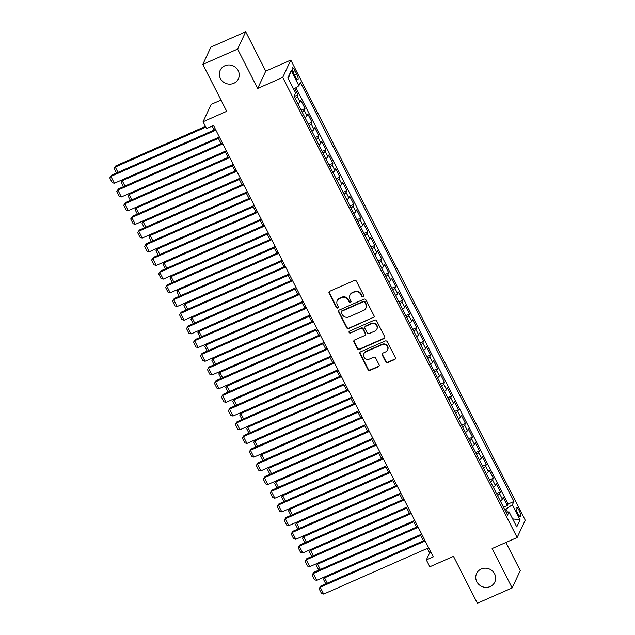 <?xml version="1.0" encoding="UTF-8"?>
<svg xmlns="http://www.w3.org/2000/svg" width="635" height="635" viewBox="0 0 635 635"><rect width="100%" height="100%" fill="white"/><g stroke="black" fill="none" stroke-linecap="round" stroke-linejoin="round"><path stroke-width="0.95" d="M363.204 296.823A1.08 1.016 -155 0 0 363.68 295.458L356.402 281.178A1.54 1.46 -155 0 0 354.354 280.44L329.771 291.267A1.54 1.46 -155 0 0 329.089 293.211L336.367 307.499A1.08 1.016 -155 0 0 338.304 307.53A1.08 1.016 -155 0 0 338.28 306.649L337.336 304.808A4.937 4.659 -155 0 1 339.519 298.577L341.566 297.672A4.937 4.659 -155 0 1 348.123 300.053L349.067 301.895A1.08 1.016 -155 0 0 351.004 301.935A1.08 1.016 -155 0 0 350.98 301.053L350.036 299.212A4.937 4.659 -155 0 1 352.219 292.981L354.266 292.076A4.937 4.659 -155 0 1 360.831 294.457L361.767 296.299A1.08 1.016 -155 0 0 363.204 296.823M349.933 295.196L350.155 294.727A4.937 4.659 -155 0 1 352.433 292.513L354.481 291.608A4.937 4.659 -155 0 1 361.045 293.989L361.99 295.831A1.08 1.016 -155 0 0 363.784 296.085M329.192 291.735A1.54 1.46 -155 0 0 329.311 292.743L336.582 307.03A1.08 1.016 -155 0 0 338.376 307.284M337.233 300.792L337.455 300.323A4.937 4.659 -155 0 1 339.733 298.109L341.781 297.204A4.937 4.659 -155 0 1 348.345 299.585L349.29 301.427A1.08 1.016 -155 0 0 351.084 301.688M481.235 569.024A10.057 9.501 -155 0 0 476.583 573.532A10.057 9.501 -155 0 0 478.83 584.446A10.057 9.501 -155 0 0 490.164 586.549A10.057 9.501 -155 0 0 494.816 582.033A10.057 9.501 -155 0 0 492.562 571.127A10.057 9.501 -155 0 0 481.235 569.024M224.822 65.786A10.057 9.501 -155 0 0 220.17 70.294A10.057 9.501 -155 0 0 222.425 81.209A10.057 9.501 -155 0 0 233.751 83.312A10.057 9.501 -155 0 0 238.403 78.803A10.057 9.501 -155 0 0 236.156 67.889A10.057 9.501 -155 0 0 224.822 65.786M519.105 510.397A5.032 1.278 66.2 0 0 516.374 507.294A5.032 1.278 66.2 0 0 517.7 513.397A5.032 1.278 66.2 0 0 520.43 516.501A5.032 1.278 66.2 0 0 519.105 510.397M385.707 361.831A1.54 1.46 -155 0 0 387.763 362.577L394.66 359.537A1.54 1.46 -155 0 0 395.335 357.592L387.255 341.733A1.54 1.46 -155 0 0 385.207 340.987L360.624 351.822A1.54 1.46 -155 0 0 359.942 353.766L368.022 369.626A1.54 1.46 -155 0 0 370.078 370.372L378.404 366.697A1.54 1.46 -155 0 0 379.087 364.752L375.626 357.965A1.54 1.46 -155 0 0 373.578 357.219L369.443 359.045A4.127 3.897 -155 0 1 363.871 353.703A4.127 3.897 -155 0 1 365.784 351.853L381.968 344.718A4.127 3.897 -155 0 1 387.541 350.06A4.127 3.897 -155 0 1 385.628 351.909L382.937 353.1A1.54 1.46 -155 0 0 382.254 355.044L385.707 361.831L385.929 361.363A1.54 1.46 -155 0 0 387.977 362.109L394.875 359.069A1.54 1.46 -155 0 0 395.462 358.6M237.609 49.086L257.667 88.455L265.748 71.12L245.689 31.75L237.609 49.086L202.827 64.413L226.719 111.308L203.065 121.737L206.558 128.58L213.511 125.516L433.292 556.863L426.339 559.927L429.824 566.769L453.477 556.347L477.377 603.25L512.159 587.923L520.248 570.587L505.912 542.465M257.667 88.455L282.71 77.414L517.144 537.52L492.101 548.553L512.159 587.923M373.356 317.738A1.54 1.46 -155 0 0 374.039 315.785L365.958 299.926A1.54 1.46 -155 0 0 363.911 299.188L339.328 310.023A1.54 1.46 -155 0 0 338.645 311.968L346.726 327.827A1.54 1.46 -155 0 0 348.774 328.565L373.578 317.27A1.54 1.46 -155 0 0 374.158 316.801M376.611 320.826L384.691 336.693A1.54 1.46 -155 0 1 384.008 338.638L359.426 349.472A1.54 1.46 -155 0 1 357.378 348.726L353.917 341.94A1.54 1.46 -155 0 1 354.6 339.995L364.569 335.597A1.54 1.46 -155 0 0 365.244 333.653L362.95 329.152A1.54 1.46 -155 0 0 360.902 328.406L350.52 332.978A1.08 1.016 -155 0 1 349.067 331.581A1.08 1.016 -155 0 1 349.567 331.097L374.555 320.088A1.54 1.46 -155 0 1 376.611 320.826M202.827 64.413L210.907 47.077L245.689 31.75M503.531 507.294L507.333 505.619L503.15 497.395L502.348 499.11L499.562 493.633A6.286 1.318 153 0 1 497.53 495.522M496.554 493.601L500.356 491.919L496.173 483.703L495.371 485.418L492.585 479.941A6.286 1.318 153 0 1 490.553 481.83M489.577 479.909L493.379 478.226L489.196 470.011L488.394 471.726L485.608 466.241A6.286 1.318 153 0 1 483.576 468.138M482.6 466.209L486.402 464.534L482.219 456.319L481.417 458.025L478.631 452.549A6.286 1.318 153 0 1 476.599 454.446M475.623 452.517L479.425 450.842L475.242 442.627L474.44 444.333L471.654 438.856A6.286 1.318 153 0 1 469.622 440.753M468.646 438.825L472.448 437.15L468.265 428.935L467.463 430.641L464.677 425.164A6.286 1.318 153 0 1 462.645 427.061M461.669 425.132L465.471 423.458L461.288 415.234L460.486 416.949L457.7 411.472A6.286 1.318 153 0 1 455.668 413.361M454.692 411.44L458.494 409.758L454.311 401.542L453.509 403.257L450.723 397.78A6.286 1.318 153 0 1 448.691 399.669M447.715 397.748L451.517 396.065L447.334 387.85L446.532 389.565L443.746 384.088A6.286 1.318 153 0 1 441.714 385.977M440.738 384.048L444.54 382.373L440.357 374.158L439.555 375.864L436.769 370.388A6.286 1.318 153 0 1 434.737 372.285M433.761 370.356L437.563 368.681L433.38 360.466L432.578 362.172L429.792 356.695A6.286 1.318 153 0 1 427.76 358.592M426.783 356.664L430.586 354.989L426.403 346.773L425.601 348.48L422.815 343.003A6.286 1.318 153 0 1 420.783 344.9M419.806 342.971L423.608 341.297L419.425 333.073L418.624 334.788L415.838 329.311A6.286 1.318 153 0 1 413.806 331.2M412.829 329.279L416.631 327.596L412.448 319.381L411.647 321.096L408.861 315.619A6.286 1.318 153 0 1 406.829 317.508M405.852 315.587L409.654 313.904L405.471 305.689L404.67 307.403L401.884 301.927A6.286 1.318 153 0 1 399.852 303.816M398.875 301.887L402.677 300.212L398.494 291.997L397.693 293.703L394.906 288.226A6.286 1.318 153 0 1 392.874 290.124M391.89 288.195L395.7 286.52L391.517 278.305L390.715 280.011L387.929 274.534A6.286 1.318 153 0 1 385.897 276.431M384.913 274.503L388.723 272.828L384.54 264.612L383.738 266.319L380.952 260.842A6.286 1.318 153 0 1 378.92 262.739M377.936 260.81L381.746 259.136L377.563 250.92L376.761 252.627L373.975 247.15A6.286 1.318 153 0 1 371.943 249.039M370.959 247.118L374.769 245.435L370.586 237.22L369.784 238.935L366.998 233.458A6.286 1.318 153 0 1 364.966 235.347M363.982 233.426L367.792 231.743L363.609 223.528L362.807 225.242L360.021 219.766A6.286 1.318 153 0 1 357.989 221.655M357.005 219.726L360.815 218.051L356.632 209.836L355.83 211.542L353.044 206.065A6.286 1.318 153 0 1 351.012 207.962M350.028 206.034L353.838 204.359L349.655 196.144L348.853 197.85L346.067 192.373A6.286 1.318 153 0 1 344.035 194.27M343.051 192.341L346.861 190.667L342.678 182.451L341.876 184.158L339.09 178.681A6.286 1.318 153 0 1 337.058 180.578M336.074 178.649L339.884 176.975L335.701 168.759L334.899 170.466L332.113 164.989A6.286 1.318 153 0 1 330.081 166.878M329.097 164.957L332.907 163.274L328.724 155.059L327.922 156.774L325.136 151.297A6.286 1.318 153 0 1 323.104 153.186M322.12 151.265L325.93 149.582L321.747 141.367L320.945 143.081L318.151 137.605A6.286 1.318 153 0 1 316.127 139.494M315.143 137.565L318.953 135.89L314.769 127.675L313.968 129.381L311.174 123.904A6.286 1.318 153 0 1 309.15 125.801M308.166 123.873L311.976 122.198L307.792 113.982L306.991 115.689L304.197 110.212A6.286 1.318 153 0 1 302.173 112.109M301.188 110.18L304.998 108.506L300.815 100.29L300.014 101.997A6.286 1.318 153 0 1 297.99 103.894M293.688 73.652L295.219 76.668A4.874 1.238 66.2 0 0 297.863 79.677A4.874 1.238 66.2 0 0 296.577 73.763L295.045 70.747A4.874 1.238 66.2 0 0 292.402 67.747A4.874 1.238 66.2 0 0 293.688 73.652M282.71 77.414L290.798 60.079L525.232 520.184L517.144 537.52M507.333 505.619L508.071 504.047L513.913 501.467L300.411 82.447L298.879 85.733L293.703 89.21M513.913 501.467L512.381 504.754L520.057 519.811L516.739 526.931L509.064 511.873L507.532 515.152L294.029 96.131L295.561 92.853L287.885 77.787L291.203 70.668L298.879 85.733M294.211 96.488L298.021 94.813L297.22 96.52A6.286 1.318 153 0 1 295.196 98.417M304.998 108.506L304.197 110.212M311.976 122.198L311.174 123.904M318.953 135.89L318.151 137.605M325.93 149.582L325.136 151.297M332.907 163.274L332.113 164.989M339.884 176.975L339.09 178.681M346.861 190.667L346.067 192.373M353.838 204.359L353.044 206.065M360.815 218.051L360.021 219.766M367.792 231.743L366.998 233.458M374.769 245.435L373.975 247.15M381.746 259.136L380.952 260.842M388.723 272.828L387.929 274.534M395.7 286.52L394.906 288.226M402.677 300.212L401.884 301.927M409.654 313.904L408.861 315.619M416.631 327.596L415.838 329.311M423.608 341.297L422.815 343.003M430.586 354.989L429.792 356.695M437.563 368.681L436.769 370.388M444.54 382.373L443.746 384.088M451.517 396.065L450.723 397.78M458.494 409.758L457.7 411.472M465.471 423.458L464.677 425.164M472.448 437.15L471.654 438.856M479.425 450.842L478.631 452.549M486.402 464.534L485.608 466.241M493.379 478.226L492.585 479.941M500.356 491.919L499.562 493.633M508.071 504.047L295.934 87.709M298.021 94.813L294.791 88.479M507.468 512.064L505.944 509.079L504.714 509.619M220.988 100.068L211.153 104.402L203.065 121.737M265.748 71.12L290.798 60.079M427.323 548.41L429.617 552.902L426.339 559.927M212.153 126.111L214.138 130M123.42 186.738L121.118 182.221L122.785 179.57L218.011 137.612L221.115 143.693M130.397 200.43L128.095 195.913L129.762 193.27L224.988 151.305L228.092 157.385M137.374 214.122L135.072 209.606L136.739 206.962L231.965 164.997L235.069 171.077M144.351 227.822L142.049 223.298L143.716 220.655L238.943 178.689L242.046 184.769M151.328 241.514L149.027 236.99L150.693 234.347L245.92 192.381L249.023 198.461M252.897 206.073L256 212.161M259.874 219.766L262.977 225.854M266.851 233.458L269.954 239.546M273.828 247.15L276.931 253.238M280.805 260.842L283.909 266.93M287.782 274.534L290.886 280.622M200.168 337.368L197.866 332.843L199.533 330.2L294.767 288.242L297.863 294.315M207.145 351.06L204.843 346.543L206.51 343.892L301.744 301.935L304.84 308.015M214.122 364.752L211.82 360.235L213.487 357.592L308.721 315.627L311.817 321.707M315.69 329.311L318.794 335.399M228.076 392.136L225.774 387.62L227.441 384.977L322.675 343.011L325.771 349.091M235.053 405.836L232.751 401.312L234.418 398.669L329.652 356.703L332.748 362.783M242.03 419.529L239.728 415.004L241.395 412.361L336.629 370.403L339.725 376.476M249.007 433.221L246.705 428.696L248.372 426.053L343.606 384.096L346.702 390.176M350.576 397.78L353.679 403.868M262.961 460.605L260.66 456.089L262.326 453.446L357.561 411.48L360.656 417.56M269.938 474.297L267.637 469.781L269.303 467.138L364.538 425.172L367.633 431.252M276.916 487.997L274.614 483.473L276.281 480.83L371.515 438.864L374.61 444.944M283.893 501.69L281.591 497.165L283.258 494.522L378.492 452.564L381.587 458.637M385.461 466.249L388.564 472.337M297.847 529.074L295.545 524.558L297.212 521.914L392.446 479.949L395.541 486.029M304.824 542.766L302.522 538.25L304.189 535.607L399.423 493.641L402.519 499.721M311.801 556.458L309.499 551.942L311.166 549.299L406.4 507.333L409.496 513.413M318.778 570.159L316.476 565.634L318.143 562.991L413.377 521.025L416.473 527.106M420.346 534.718L423.45 540.798M430.974 552.299L429.617 552.902M304.967 117.586A6.286 1.318 -27 0 0 306.991 115.689M311.944 131.278A6.286 1.318 -27 0 0 313.968 129.381M318.921 144.97A6.286 1.318 -27 0 0 320.945 143.081M325.898 158.663A6.286 1.318 -27 0 0 327.922 156.774M332.875 172.355A6.286 1.318 -27 0 0 334.899 170.466M339.852 186.055A6.286 1.318 -27 0 0 341.876 184.158M346.829 199.747A6.286 1.318 -27 0 0 348.853 197.85M353.806 213.439A6.286 1.318 -27 0 0 355.83 211.542M360.783 227.132A6.286 1.318 -27 0 0 362.807 225.242M367.76 240.824A6.286 1.318 -27 0 0 369.784 238.935M374.737 254.516A6.286 1.318 -27 0 0 376.761 252.627M381.714 268.216A6.286 1.318 -27 0 0 383.738 266.319M388.691 281.908A6.286 1.318 -27 0 0 390.715 280.011M395.668 295.6A6.286 1.318 -27 0 0 397.693 293.703M402.646 309.293A6.286 1.318 -27 0 0 404.67 307.403M409.623 322.985A6.286 1.318 -27 0 0 411.647 321.096M416.6 336.677A6.286 1.318 -27 0 0 418.624 334.788M423.577 350.377A6.286 1.318 -27 0 0 425.601 348.48M430.554 364.069A6.286 1.318 -27 0 0 432.578 362.172M437.531 377.762A6.286 1.318 -27 0 0 439.555 375.864M444.508 391.454A6.286 1.318 -27 0 0 446.532 389.565M451.485 405.146A6.286 1.318 -27 0 0 453.509 403.257M458.462 418.838A6.286 1.318 -27 0 0 460.486 416.949M465.439 432.538A6.286 1.318 -27 0 0 467.463 430.641M472.416 446.23A6.286 1.318 -27 0 0 474.44 444.333M479.393 459.923A6.286 1.318 -27 0 0 481.417 458.025M486.37 473.615A6.286 1.318 -27 0 0 488.394 471.726M493.347 487.307A6.286 1.318 -27 0 0 495.371 485.418M509.064 511.873L506.047 512.239M500.324 500.999A6.286 1.318 -27 0 0 502.348 499.11M505.944 509.079L512.381 504.754M288.274 78.549L291.203 70.668M520.057 519.811L512.635 518.89M338.741 310.483A1.54 1.46 -155 0 0 338.86 311.499L346.94 327.358A1.54 1.46 -155 0 0 348.996 328.097L373.578 317.27M364.8 302.252A1.08 1.016 -155 0 0 363.363 301.728L341.789 311.237A1.08 1.016 -155 0 0 341.312 312.603L342.305 314.547A4.937 4.659 -155 0 0 348.861 316.928L363.617 310.428A4.937 4.659 -155 0 0 365.792 304.197L365.022 301.784A1.08 1.016 -155 0 0 363.585 301.26L363.363 301.728M341.289 311.721L341.503 311.253A1.08 1.016 -155 0 1 342.003 310.769L363.585 301.26M365.895 308.213L366.117 307.745A4.937 4.659 -155 0 0 366.014 303.728L365.792 304.197M365.022 301.784L366.014 303.728M354.012 340.463A1.54 1.46 -155 0 0 354.132 341.471L357.592 348.258A1.54 1.46 -155 0 0 359.64 349.004L384.231 338.169A1.54 1.46 -155 0 0 384.81 337.701M365.284 334.907L365.498 334.439A1.54 1.46 -155 0 0 365.466 333.184L363.172 328.684A1.54 1.46 -155 0 0 361.124 327.938L350.52 332.978M349.202 331.367A1.08 1.016 -155 0 0 350.742 332.51M374.912 331.041A4.127 3.897 -155 0 0 375.896 324.715A4.127 3.897 -155 0 0 371.245 323.85L365.546 326.358A1.54 1.46 -155 0 0 364.863 328.311L367.157 332.811A1.54 1.46 -155 0 0 369.213 333.55L374.912 331.041M376.817 329.192L377.039 328.724A4.127 3.897 -155 0 0 371.467 323.382L371.245 323.85M364.831 327.057L365.054 326.588A1.54 1.46 -155 0 1 365.768 325.89L371.467 323.382M382.349 353.568A1.54 1.46 -155 0 0 382.468 354.576L385.929 361.363M387.541 350.06L387.755 349.591A4.127 3.897 -155 0 0 382.183 344.249L381.968 344.718M363.871 353.703L364.093 353.235A4.127 3.897 -155 0 1 365.998 351.385L382.183 344.249M360.045 352.29A1.54 1.46 -155 0 0 360.164 353.298L368.244 369.157A1.54 1.46 -155 0 0 370.292 369.903L378.627 366.228A1.54 1.46 -155 0 0 379.206 365.76M205.438 126.389L115.808 165.878L115.26 167.053L205.827 127.143M116.443 173.045L114.141 168.521L115.26 167.053L117.975 172.371M114.141 168.521L115.808 165.878M219.369 137.009L114.379 183.269L110.895 176.419L111.435 175.252L109.768 177.895L110.895 176.419L215.876 130.159M215.495 129.397L111.435 175.252M114.379 183.269L112.212 182.689L109.768 177.895M122.785 179.57L122.237 180.745L218.4 138.374M300.633 109.093L298.41 104.719M121.118 182.221L122.237 180.745L124.952 186.063M129.762 193.27L129.215 194.437L225.377 152.067M307.61 122.785L305.387 118.412M128.095 195.913L129.215 194.437L131.929 199.755M136.739 206.962L136.192 208.129L232.354 165.759M314.595 136.477L312.364 132.112M135.072 209.606L136.192 208.129L138.906 213.447M143.716 220.655L143.169 221.821L239.331 179.451M321.572 150.177L319.341 145.804M142.049 223.298L143.169 221.821L145.883 227.147M226.346 150.701L121.356 196.961L117.872 190.111L118.412 188.944L116.745 191.587L117.872 190.111L222.853 143.851M222.472 143.089L118.412 188.944M121.356 196.961L119.189 196.382L116.745 191.587M233.323 164.394L128.333 210.653L124.849 203.811L125.397 202.636L123.722 205.28L124.849 203.811L229.83 157.543M229.449 156.789L125.397 202.636M128.333 210.653L126.167 210.074L123.722 205.28M240.3 178.086L135.311 224.345L131.826 217.503L132.374 216.329L130.699 218.972L131.826 217.503L236.807 171.236M236.426 170.482L132.374 216.329M135.311 224.345L133.144 223.766L130.699 218.972M247.277 191.778L142.288 238.038L138.803 231.196L139.351 230.021L137.676 232.664L138.803 231.196L243.784 184.936M243.403 184.174L139.351 230.021M142.288 238.038L140.121 237.458L137.676 232.664M150.693 234.347L150.146 235.522L246.309 193.143M328.549 163.87L326.319 159.496M149.027 236.99L150.146 235.522L152.86 240.84M254.254 205.47L149.265 251.738L145.78 244.888L146.328 243.721L144.653 246.364L145.78 244.888L250.762 198.628M250.38 197.866L146.328 243.721M149.265 251.738L147.098 251.15L144.653 246.364M252.897 206.081L157.67 248.039L157.123 249.214L253.286 206.835M335.526 177.562L333.296 173.188M158.305 255.206L156.004 250.682L157.123 249.214L159.837 254.532M156.004 250.682L157.67 248.039M261.231 219.162L156.242 265.43L152.757 258.58L153.305 257.413L151.63 260.056L152.757 258.58L257.739 212.32M257.358 211.558L153.305 257.413M156.242 265.43L154.075 264.851L151.63 260.056M259.874 219.773L164.648 261.731L164.1 262.906L260.263 220.535M342.503 191.254L340.273 186.88M165.283 268.899L162.981 264.382L164.1 262.906L166.814 268.224M162.981 264.382L164.648 261.731M268.208 232.862L163.219 279.122L159.734 272.272L160.282 271.105L158.607 273.748L159.734 272.272L264.716 226.012M264.335 225.25L160.282 271.105M163.219 279.122L161.052 278.543L158.607 273.748M266.851 233.466L171.625 275.431L171.077 276.598L267.24 234.228M349.48 204.946L347.25 200.573M172.26 282.591L169.958 278.074L171.077 276.598L173.792 281.916M169.958 278.074L171.625 275.431M275.185 246.555L170.196 292.814L166.711 285.972L167.259 284.798L165.584 287.441L166.711 285.972L271.693 239.705M271.312 238.951L167.259 284.798M170.196 292.814L168.029 292.235L165.584 287.441M273.828 247.158L178.602 289.123L178.054 290.29L274.217 247.92M356.457 218.638L354.227 214.273M179.237 296.283L176.935 291.767L178.054 290.29L180.769 295.608M176.935 291.767L178.602 289.123M282.162 260.247L177.173 306.507L173.688 299.664L174.236 298.49L172.561 301.133L173.688 299.664L278.67 253.397M278.289 252.643L174.236 298.49M177.173 306.507L175.006 305.927L172.561 301.133M280.813 260.85L185.579 302.816L185.031 303.982L281.194 261.612M363.434 232.339L361.204 227.965M186.214 309.983L183.912 305.459L185.031 303.982L187.746 309.308M183.912 305.459L185.579 302.816M289.139 273.939L184.15 320.199L180.665 313.357L181.213 312.182L179.546 314.825L180.665 313.357L285.647 267.097M285.266 266.335L181.213 312.182M184.15 320.199L181.983 319.619L179.546 314.825M287.79 274.542L192.556 316.508L192.008 317.683L288.171 275.304M370.411 246.031L368.181 241.657M193.191 323.675L190.889 319.151L192.008 317.683L194.723 323.001M190.889 319.151L192.556 316.508M296.116 287.631L191.127 333.899L187.642 327.049L188.19 325.874L186.523 328.525L187.642 327.049L292.624 280.789M292.243 280.027L188.19 325.874M191.127 333.899L188.96 333.311L186.523 328.525M199.533 330.2L198.985 331.375L295.148 288.996M377.388 259.723L375.158 255.349M197.866 332.843L198.985 331.375L201.7 336.693M303.093 301.323L198.104 347.591L194.62 340.741L195.167 339.574L193.5 342.217L194.62 340.741L299.601 294.481M299.22 293.719L195.167 339.574M198.104 347.591L195.937 347.012L193.5 342.217M310.07 315.023L205.081 361.283L201.597 354.433L202.144 353.266L200.477 355.91L201.597 354.433L306.586 308.173M306.197 307.411L202.144 353.266M205.081 361.283L202.914 360.704L200.477 355.91M317.048 328.716L212.058 374.975L208.574 368.133L209.121 366.959L207.454 369.602L208.574 368.133L313.563 321.866M313.174 321.104L209.121 366.959M212.058 374.975L209.891 374.396L207.454 369.602M206.51 343.892L205.962 345.067L302.125 302.697M384.365 273.415L382.135 269.042M204.843 346.543L205.962 345.067L208.677 350.385M213.487 357.592L212.939 358.759L309.102 316.389M391.343 287.107L389.112 282.734M211.82 360.235L212.939 358.759L215.654 364.077M315.698 329.319L220.464 371.284L219.916 372.451L316.079 330.081M398.32 300.799L396.089 296.426M221.099 378.444L218.797 373.928L219.916 372.451L222.631 377.769M218.797 373.928L220.464 371.284M324.025 342.408L219.035 388.668L215.551 381.825L216.098 380.651L214.432 383.294L215.551 381.825L320.54 335.558M320.151 334.804L216.098 380.651M219.035 388.668L216.868 388.088L214.432 383.294M227.441 384.977L226.893 386.144L323.056 343.773M405.297 314.5L403.066 310.126M225.774 387.62L226.893 386.144L229.608 391.47M331.002 356.1L226.012 402.36L222.528 395.518L223.076 394.343L221.409 396.986L222.528 395.518L327.517 349.258M327.128 348.496L223.076 394.343M226.012 402.36L223.845 401.78L221.409 396.986M234.418 398.669L233.87 399.844L330.033 357.465M412.274 328.192L410.043 323.818M232.751 401.312L233.87 399.844L236.585 405.162M337.979 369.792L232.989 416.06L229.505 409.21L230.053 408.035L228.386 410.686L229.505 409.21L334.494 362.95M334.105 362.188L230.053 408.035M232.989 416.06L230.822 415.473L228.386 410.686M241.395 412.361L240.848 413.536L337.01 371.157M419.251 341.884L417.02 337.51M239.728 415.004L240.848 413.536L243.562 418.854M344.956 383.484L239.966 429.752L236.482 422.902L237.03 421.735L235.363 424.378L236.482 422.902L341.471 376.642M341.082 375.88L237.03 421.735M239.966 429.752L237.8 429.173L235.363 424.378M248.372 426.053L247.825 427.228L343.987 384.85M426.228 355.576L423.997 351.203M246.705 428.696L247.825 427.228L250.539 432.546M351.933 397.185L246.944 443.444L243.459 436.594L244.007 435.427L242.34 438.071L243.459 436.594L348.448 390.334M348.059 389.572L244.007 435.427M246.944 443.444L244.777 442.865L242.34 438.071M350.583 397.788L255.349 439.753L254.802 440.92L350.964 398.55M433.205 369.268L430.974 364.895M255.984 446.913L253.683 442.397L254.802 440.92L257.516 446.238M253.683 442.397L255.349 439.753M358.91 410.877L253.921 457.136L250.436 450.294L250.984 449.12L249.317 451.763L250.436 450.294L355.425 404.027M355.036 403.265L250.984 449.12M253.921 457.136L251.754 456.557L249.317 451.763M262.326 453.446L261.779 454.612L357.942 412.242M440.182 382.961L437.952 378.587M260.66 456.089L261.779 454.612L264.493 459.93M365.887 424.569L260.898 470.829L257.413 463.987L257.961 462.812L256.294 465.455L257.413 463.987L362.402 417.719M362.013 416.965L257.961 462.812M260.898 470.829L258.731 470.249L256.294 465.455M269.303 467.138L268.756 468.305L364.919 425.934M447.159 396.661L444.929 392.287M267.637 469.781L268.756 468.305L271.47 473.631M372.864 438.261L267.883 484.521L264.39 477.679L264.938 476.504L263.271 479.147L264.39 477.679L369.38 431.419M368.991 430.657L264.938 476.504M267.883 484.521L265.708 483.941L263.271 479.147M276.281 480.83L275.733 482.005L371.896 439.626M454.136 410.353L451.906 405.979M274.614 483.473L275.733 482.005L278.447 487.323M283.258 494.522L282.71 495.697L378.873 453.319M461.113 424.045L458.883 419.671M281.591 497.165L282.71 495.697L285.425 501.015M385.469 466.257L290.235 508.214L289.687 509.389L385.858 467.011M468.09 437.737L465.86 433.364M290.87 515.382L288.568 510.858L289.687 509.389L292.402 514.707M288.568 510.858L290.235 508.214M379.841 451.953L274.86 498.221L271.367 491.371L271.915 490.196L270.248 492.847L271.367 491.371L376.357 445.111M375.968 444.349L271.915 490.196M274.86 498.221L272.685 497.634L270.248 492.847M386.818 465.645L281.837 511.913L278.344 505.063L278.892 503.896L277.225 506.539L278.344 505.063L383.334 458.803M382.945 458.041L278.892 503.896M281.837 511.913L279.662 511.334L277.225 506.539M393.795 479.346L288.814 525.605L285.321 518.755L285.869 517.588L284.202 520.232L285.321 518.755L390.311 472.496M389.922 471.734L285.869 517.588M288.814 525.605L286.639 525.026L284.202 520.232M297.212 521.914L296.672 523.081L392.835 480.711M475.067 451.429L472.837 447.056M295.545 524.558L296.672 523.081L299.379 528.399M400.772 493.038L295.791 539.298L292.298 532.455L292.846 531.281L291.179 533.924L292.298 532.455L397.288 486.188M396.899 485.426L292.846 531.281M295.791 539.298L293.616 538.718L291.179 533.924M304.189 535.607L303.649 536.773L399.812 494.403M482.044 465.122L479.814 460.748M302.522 538.25L303.649 536.773L306.356 542.092M407.749 506.73L302.768 552.99L299.276 546.148L299.823 544.973L298.156 547.616L299.276 546.148L404.265 499.88M403.876 499.126L299.823 544.973M302.768 552.99L300.593 552.41L298.156 547.616M311.166 549.299L310.626 550.466L406.789 508.095M489.021 478.822L486.791 474.448M309.499 551.942L310.626 550.466L313.333 555.792M414.726 520.422L309.745 566.682L306.253 559.84L306.8 558.665L305.133 561.308L306.253 559.84L411.242 513.58M410.853 512.818L306.8 558.665M309.745 566.682L307.57 566.102L305.133 561.308M318.143 562.991L317.603 564.166L413.766 521.787M495.998 492.514L493.768 488.14M316.476 565.634L317.603 564.166L320.31 569.484M421.703 534.114L316.722 580.382L313.23 573.532L313.777 572.357L312.11 575.008L313.23 573.532L418.219 527.272M417.83 526.51L313.777 572.357M316.722 580.382L314.547 579.795L312.11 575.008M420.354 534.726L325.12 576.683L324.58 577.858L420.743 535.48M502.976 506.206L500.745 501.833M325.755 583.851L323.453 579.326L324.58 577.858L327.287 583.176M323.453 579.326L325.12 576.683M428.681 547.807L323.699 594.074L320.207 587.224L320.754 586.057L319.087 588.701L320.207 587.224L425.196 540.964M424.807 540.202L320.754 586.057M323.699 594.074L321.524 593.495L319.087 588.701M300.014 101.997L297.22 96.52M292.838 71.723L295.045 70.747M294.259 74.779L296.577 73.763M361.045 293.989L360.831 294.457M354.481 291.608L354.266 292.076M352.433 292.513L352.219 292.981M349.29 301.427L349.067 301.895M348.345 299.585L348.123 300.053M341.781 297.204L341.566 297.672M339.733 298.109L339.519 298.577M336.582 307.03L336.367 307.499M329.311 292.743L329.089 293.211M361.99 295.831L361.767 296.299M348.996 328.097L348.774 328.565M346.94 327.358L346.726 327.827M338.86 311.499L338.645 311.968M342.003 310.769L341.789 311.237M384.231 338.169L384.008 338.638M359.64 349.004L359.426 349.472M357.592 348.258L357.378 348.726M354.132 341.471L353.917 341.94M365.466 333.184L365.244 333.653M363.172 328.684L362.95 329.152M361.124 327.938L360.902 328.406M365.768 325.89L365.546 326.358M382.468 354.576L382.254 355.044M365.998 351.385L365.784 351.853M378.627 366.228L378.404 366.697M370.292 369.903L370.078 370.372M368.244 369.157L368.022 369.626M360.164 353.298L359.942 353.766M394.875 359.069L394.66 359.537M387.977 362.109L387.763 362.577"/></g></svg>
